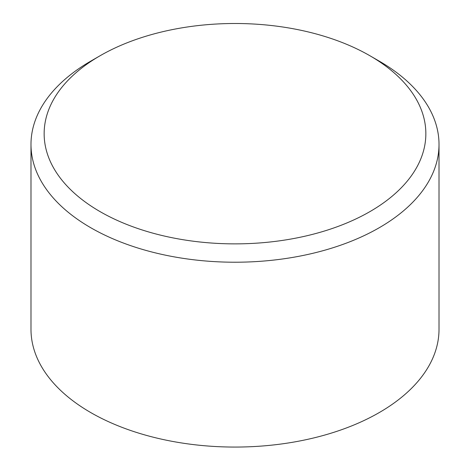 <?xml version="1.0" encoding="UTF-8"?>
<svg xmlns="http://www.w3.org/2000/svg" width="470" height="470" viewBox="0 0 470 470"><rect width="100%" height="100%" fill="white"/><g stroke="black" fill="none" stroke-linecap="round" stroke-linejoin="round"><path stroke-width="0.7" d="M100.045 55.771L90.739 61.147A204.015 117.788 0 0 0 30.985 144.437A204.015 117.788 0 0 0 90.739 227.721A204.015 117.788 0 0 0 313.073 253.254A204.015 117.788 0 0 0 439.015 144.437A204.015 117.788 0 0 0 379.261 61.147L369.955 55.771A190.849 110.186 180 0 1 369.949 211.6A190.849 110.186 180 0 1 100.045 211.6A190.849 110.186 180 0 1 100.045 55.771A190.849 110.186 180 0 1 369.955 55.771L379.261 61.147M439.015 144.437L439.015 329.282A204.015 117.788 180 0 1 313.073 438.099A204.015 117.788 180 0 1 90.739 412.566A204.015 117.788 180 0 1 30.985 329.282L30.985 144.437"/></g></svg>
